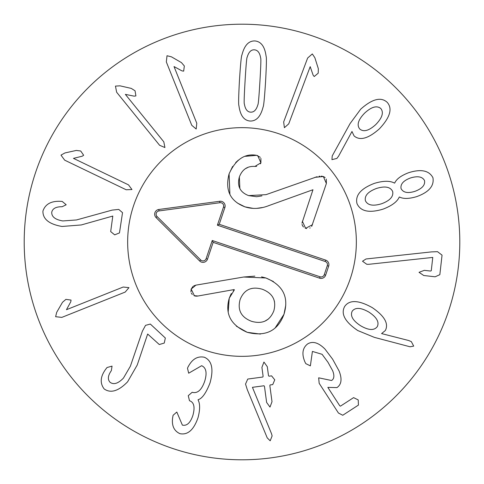 <?xml version="1.0" encoding="UTF-8"?>
<svg xmlns="http://www.w3.org/2000/svg" width="484" height="484" viewBox="0 0 484 484"><rect width="100%" height="100%" fill="white"/><g stroke="black" fill="none" stroke-linecap="round" stroke-linejoin="round"><path stroke-width="0.73" d="M112.167 210.098L118.749 209.415L122.525 212.651L119.475 232.913L114.684 234.855L110.685 231.588L112.796 216.058L81.288 224.951L62.012 226.464C49.12 224.219 42.755 219.095 42.919 211.091C45.266 204.163 51.11 200.908 60.464 201.32L62.2 201.429L66.193 204.768L62.085 206.741C56.029 206.668 52.575 208.507 51.734 212.27C51.564 216.765 55.243 219.651 62.769 220.94L76.478 219.96L112.167 210.098M73.465 158.371L128.514 184.87L131.957 189.534L126.167 189.758L64.662 160.156L60.984 155.122L64.959 152.938L76.278 150.445L80.701 150.984L83.659 155.255L82.195 156.217L73.465 158.371M125.356 94.374L163.81 141.854L164.923 147.547L159.593 145.273L116.638 92.226L115.458 86.104L119.99 85.831L131.285 88.409L135.054 90.786L135.907 95.917L134.171 96.159L125.356 94.374M174.028 66.562L196.782 123.263L196.177 129.028L191.749 125.283L166.327 61.94L167.01 55.745L171.415 56.816L181.452 62.611L184.35 65.993L183.66 71.142L181.923 70.864L174.028 66.562M375.79 124.551C382.251 117.86 383.927 112.524 380.829 108.537C376.897 105.282 371.512 106.795 364.67 113.087C358.214 119.705 356.569 125.005 359.745 128.998C363.599 132.253 368.953 130.771 375.79 124.551M338.612 156.12L336.87 158.437L331.951 159.641L332.224 155.915L350.077 123.577L360.731 109.142C372.196 98.924 381.023 96.655 387.206 102.342C392.724 108.61 390.104 117.449 379.353 128.865C368.318 138.624 359.884 140.971 354.046 135.889L351.983 131.491L338.612 156.12M415.115 191.271C422.163 188.603 425.297 185.039 424.522 180.58C422.435 176.648 417.783 175.771 410.565 177.943C403.468 180.55 400.298 184.095 401.061 188.585C403.226 192.674 407.915 193.57 415.115 191.271M392.651 191.458C390.382 186.842 385.004 185.844 376.498 188.451C368.082 191.616 364.385 195.718 365.414 200.751C367.677 205.367 373.11 206.353 381.707 203.71C390.031 200.576 393.68 196.492 392.651 191.458M399.264 197.079C397.176 201.774 391.786 205.791 383.08 209.13C369.268 213.287 360.574 211.454 356.998 203.625C355.068 195.318 360.834 188.572 374.295 183.394C383.219 180.695 389.953 180.599 394.496 183.103L394.708 183.031C396.475 179.032 401.091 175.601 408.55 172.74C420.941 168.789 429.072 170.447 432.932 177.707C434.342 185.892 428.933 192.196 416.7 196.619C409.041 198.894 403.299 199.021 399.481 197.006L399.264 197.079M368.838 264.3L366.793 264.294L362.51 261.233L366.025 258.976L431.498 251.898L437.512 251.668L442.049 255.141L439.841 274.676L435.128 276.8L423.748 275.511L419.029 272.323L424.335 270.344L430.47 271.04L431.262 270.75L432.769 257.428L368.838 264.3M66.459 309.7L123.196 287.03L128.956 287.647L125.205 292.07L61.825 317.389L55.63 316.705L56.707 312.295L62.515 302.27L65.903 299.372L71.051 300.074L70.773 301.81L66.459 309.7M142.393 331.171L145.539 325.357L150.343 324.062L165.346 338.02L164.251 343.065L159.29 344.529L147.662 334.021L137.22 365.051L127.594 381.815C118.459 391.193 110.636 393.553 104.127 388.9C99.734 383.056 100.345 376.389 105.96 368.899L107.031 367.525L112.046 366.122L111.356 370.623C107.871 375.584 107.448 379.468 110.074 382.287C113.686 384.968 118.15 383.564 123.456 378.077L130.384 366.2L142.393 331.171M188.343 366.303L188.415 366.327C192.426 358.934 197.738 355.903 204.345 357.24C211.956 360.58 213.837 369.165 209.996 382.989C206.087 393.05 202.131 398.616 198.125 399.687L198.059 399.905C200.14 403.729 200.134 409.627 198.047 417.607C193.794 429.907 187.744 435.255 179.903 433.658C173.974 430.905 171.56 425.581 172.649 417.68L173.091 415.29L176.811 412.047L182.377 425.115C186.854 426.12 190.351 422.907 192.868 415.49C195.106 407.371 194.102 402.494 189.855 400.855L189.492 400.74L188.258 395.682L192.184 392.27L192.614 392.403C197.684 393.54 201.713 389.814 204.708 381.229C207.219 372.91 206.202 367.737 201.653 365.71L188.675 373.206L187.489 368.245L188.343 366.303M245.533 384.066L247.748 379.057L262.83 377.03L263.114 376.304L261.917 367.423L263.931 362.056L267.295 366.697L268.487 375.584L268.953 376.207L271.566 375.85L274.761 379.831L272.74 384.586L270.126 384.943L269.848 385.663L272.008 401.714L269.993 407.08L266.63 402.44L264.47 386.383L264.004 385.766L252.43 387.321L271.524 433.706L272.123 435.909L270.193 440.803L267.216 437.857L247.27 389.614L245.533 384.066M305.779 363.629L304.859 361.796C301.599 353.949 302.5 348.002 307.576 343.967C312.652 340.857 318.448 342.545 324.958 349.037L332.647 359.225L339.078 370.95C342.236 378.96 341.522 384.508 336.943 387.599L327.837 387.394L339.762 405.792L340.446 406.155L353.592 397.63L358.227 399.923L358.432 405.09L342.757 415.254L338.437 413.027L319.174 383.316L318.66 377.816L331.54 380.509C334.184 378.911 334.565 375.669 332.683 370.78L327.964 362.262L322.09 354.306L312.41 351.426L310.371 365.862L305.779 363.629M377.266 326.664C379.462 322.12 376.697 317.28 368.977 312.144C360.919 307.515 355.329 307.189 352.219 311.17C350.017 315.774 352.806 320.626 360.574 325.726C368.584 330.391 374.15 330.705 377.266 326.664M374.368 337.366L357.767 330.548C345.001 321.878 340.633 313.862 344.656 306.493C349.387 299.614 358.602 299.995 372.293 307.642C384.514 316.004 388.864 323.627 385.343 330.511L381.58 333.585L408.659 340.506L411.333 341.631L413.699 346.108L410.087 346.792L374.368 337.366M310.196 66.653L288.736 123.856L284.398 127.697L283.66 121.95L307.63 58.044L312.313 53.93L314.848 57.693L318.345 68.74L318.2 73.193L314.219 76.526L313.124 75.153L310.196 66.653M259.926 81.397C260.852 65.957 261.088 58.153 260.646 57.971C259.805 52.762 257.7 50.046 254.342 49.822C251.057 49.646 248.673 52.097 247.185 57.166C246.725 57.287 246.035 65.074 245.11 80.513C244.178 96.032 243.936 103.866 244.378 104.012C245.249 109.221 247.33 111.937 250.609 112.161C253.967 112.336 256.381 109.892 257.839 104.822C258.299 104.725 258.994 96.921 259.926 81.397M265.565 81.735C264.53 97.847 263.695 106.298 263.066 107.097C260.658 116.59 256.332 121.236 250.077 121.036C243.924 120.492 240.203 115.361 238.927 105.651C238.394 104.786 238.576 96.292 239.471 80.175C240.5 64.142 241.334 55.714 241.964 54.886C244.396 45.399 248.697 40.753 254.874 40.946C261.106 41.497 264.851 46.627 266.103 56.338C266.636 57.233 266.454 65.697 265.565 81.735M459.8 242A217.8 217.8 0 0 1 133.1 430.621A217.8 217.8 0 0 1 133.1 53.379A217.8 217.8 0 0 1 459.8 242M127.655 242A114.345 114.345 0 0 1 299.173 142.974A114.345 114.345 0 0 1 299.173 341.026A114.345 114.345 0 0 1 127.655 242M256.671 166.302L254.893 166.442C247.433 165.915 242.254 169.418 239.368 176.95C236.924 186.104 240.01 192.323 248.625 195.609L266.025 194.653L317.093 176.708M319.071 176.273L319.73 176.182M321.176 176.128L323.354 176.533L325.157 177.543M248.625 195.609L256.532 196.71M256.738 196.698L261.947 195.869M239.368 176.95L239.852 188.482M247.832 167.488L245.412 168.674M260.882 158.341L260.912 162.812L260.459 163.804M256.732 155.346L260.265 157.3M245.448 156.308L256.665 155.334M229.9 194.393L229.083 173.871L232.616 166.448M235.702 162.539L238.43 160.089M253.422 208.429L244.94 206.843L237.463 203.092M301.962 223.166L312.966 189.734L268.378 205.767M262.304 207.527L256.859 208.356M306.681 228.551L305.132 228.115M303.498 227.014L302.452 225.598M302.427 225.556L302.04 224.388M326.295 179.062L326.379 183.503L311.678 226.439M310.19 227.879L309.79 228.091M269.413 205.391C260.828 208.864 252.672 209.348 244.94 206.843C230.172 201.229 224.885 190.242 229.083 173.871C235.46 159.793 244.305 153.561 255.619 155.176L257.688 155.582L260.912 162.812L254.893 166.442M314.927 177.344L323.354 176.533L326.379 183.503M312.519 224.691L305.634 228.327L302.349 221.273M261.554 276.86L265.897 277.979L273.448 281.549M285.784 305.108L283.987 314.291L275.166 327.91M193.727 285.911L195.947 285.13L243.67 277.023L265.897 277.979C283.11 285.179 289.142 297.279 283.987 314.291C277.828 330.947 265.571 336.961 247.221 332.32L236.325 326.162M260.41 334.081L247.221 332.32C230.741 325.175 224.745 313.82 229.234 298.259L230.844 294.447M228.188 312.053L229.234 298.259L234.347 289.904L234.177 289.559L197.236 296.141M231.068 294.036L231.358 293.546M233.294 290.89L234.347 289.904M273.823 310.867C276.6 300.516 272.758 293.304 262.298 289.238C251.535 286.159 244.142 289.589 240.124 299.523C237.281 309.984 241.074 317.238 251.505 321.297C262.298 324.383 269.739 320.91 273.823 310.867M274.543 301.847L273.944 299.723M264.996 321.086L268.348 319.059M243.67 277.023L254.862 276.134M190.914 291.906L191.162 289.087L192.971 286.431M195.56 296.117L194.453 295.851L191.162 289.087L195.947 285.13M198.041 296.008L193.945 295.645M192.287 294.526L191.289 293.092M196.571 296.19L196.117 296.178M252.273 288.361L250.44 288.821M206.13 258.65L212.24 240.5L320.057 276.787A3.303 3.303 0 0 0 324.244 274.712L327.287 265.68A3.303 3.303 0 0 0 325.206 261.493L217.389 225.199L223.499 207.049A3.303 3.303 0 0 0 219.924 202.717L158.988 210.933A3.303 3.303 0 0 0 157.1 216.548L200.666 259.938A3.303 3.303 0 0 0 206.13 258.65L207.515 259.115A4.761 4.761 0 0 1 199.632 260.973L156.072 217.582A4.761 4.761 0 0 1 158.794 209.487L219.73 201.271A4.761 4.761 0 0 1 224.885 207.515L219.24 224.286L325.671 260.108A4.761 4.761 0 0 1 328.666 266.146L325.629 275.178A4.761 4.761 0 0 1 319.591 278.173L213.16 242.345L207.515 259.115M213.16 242.345L212.24 240.5M219.24 224.286L217.389 225.199M205.525 350.368A114.345 114.345 0 0 1 166.387 156.223A114.345 114.345 0 0 1 354.088 219.403A114.345 114.345 0 0 1 205.525 350.368M319.591 278.173L320.057 276.787M325.629 275.178L324.244 274.712M328.666 266.146L327.287 265.68M325.671 260.108L325.206 261.493M224.885 207.515L223.499 207.049M219.73 201.271L219.924 202.717M158.794 209.487L158.988 210.933M156.072 217.582L157.1 216.548M199.632 260.973L200.666 259.938"/></g></svg>
